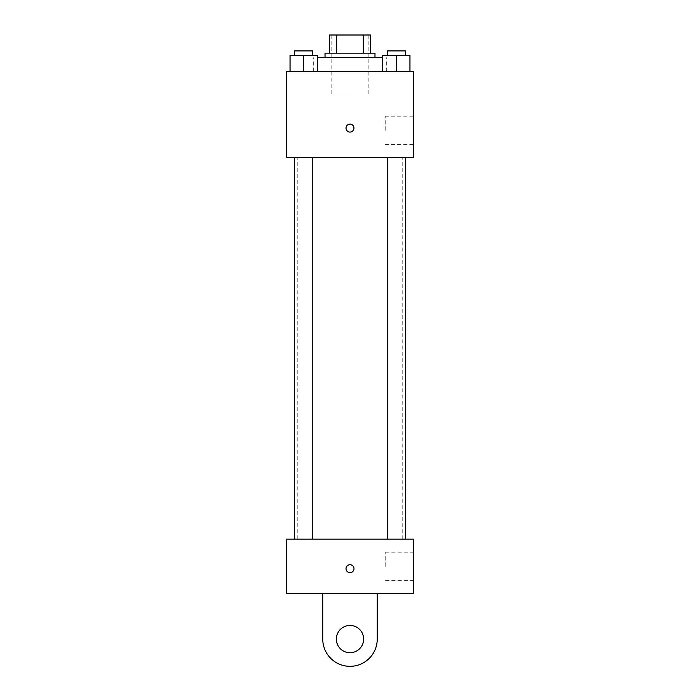 <?xml version="1.0" encoding="UTF-8"?>
<svg xmlns="http://www.w3.org/2000/svg" width="700" height="700" viewBox="0 0 700 700"><rect width="100%" height="100%" fill="white"/><g stroke="black" fill="none" stroke-linecap="round" stroke-linejoin="round"><path stroke-width="0.53" stroke-dasharray="3.5 2.62" d="M350 94.045L331.835 94.045L350 94.045M350 35L331.835 35L350 35M363.326 53.165L363.326 35L370.44 35L370.44 53.165L336.674 53.165L370.44 53.165M363.326 35L329.56 35M336.674 53.165L329.56 53.165L336.674 53.165L336.674 35M374.981 53.165L325.019 53.165M325.019 57.706L374.981 57.706L325.019 57.706M317.301 57.706L382.699 57.706M350 71.339L313.661 71.339L350 71.339M290.045 71.339L317.301 71.339L290.045 71.339L317.301 71.339L290.045 71.339L317.301 71.339L303.669 71.339L303.669 55.44L290.045 55.44L312.76 55.44L290.045 55.44L290.045 71.339L303.669 71.339L290.045 71.339L290.045 55.44L290.045 71.339L317.301 71.339L303.669 71.339L303.669 55.44L317.301 55.44L294.586 55.44L317.301 55.44L317.301 71.339L317.301 55.44M382.699 71.339L409.955 71.339L382.699 71.339L409.955 71.339L382.699 71.339L409.955 71.339L396.331 71.339L396.331 55.44L382.699 55.44L405.414 55.44L382.699 55.44L382.699 71.339L396.331 71.339L382.699 71.339L382.699 55.44L382.699 71.339L409.955 71.339L396.331 71.339L396.331 55.44L409.955 55.44L387.24 55.44L409.955 55.44L409.955 71.339L409.955 55.44M413.586 71.339L286.414 71.339L286.414 157.631L413.586 157.631L413.586 71.339M286.414 128.109L286.414 132.081L286.414 128.109M350 157.631L297.771 157.631L350 157.631M396.331 157.631L387.24 157.631L396.331 157.631M303.669 157.631L312.76 157.631L303.669 157.631M413.586 130.384L413.586 116.191L413.586 130.384M350 124.136A3.973 3.973 0 0 0 346.561 130.095A3.973 3.973 0 0 0 353.439 130.095A3.973 3.973 0 0 0 350 124.136A3.973 3.973 0 0 0 346.561 130.095A3.973 3.973 0 0 0 353.439 130.095A3.973 3.973 0 0 0 350 124.136M350 132.081A3.973 3.973 0 0 1 346.561 126.122A3.973 3.973 0 0 1 353.439 126.122A3.973 3.973 0 0 1 350 132.081M385.21 130.384L385.21 116.191L385.21 130.384M350 539.157L297.771 539.157L350 539.157M396.331 539.157L387.24 539.157L396.331 539.157M303.669 539.157L312.76 539.157L303.669 539.157M413.586 539.157L286.414 539.157L286.414 593.661L413.586 593.661L413.586 539.157L286.414 539.157M387.24 55.44L387.24 50.899L405.414 50.899L387.24 50.899L405.414 50.899L405.414 55.44M396.331 71.339L396.331 55.44M294.586 55.44L294.586 50.899L312.76 50.899L294.586 50.899L312.76 50.899L312.76 55.44M303.669 71.339L303.669 55.44M346.027 568.68A3.973 3.973 0 0 0 351.986 572.128A3.973 3.973 0 0 0 351.986 565.241A3.973 3.973 0 0 0 346.027 568.68M413.586 566.414L413.586 552.212L413.586 566.414M385.21 566.414L385.21 552.212L385.21 566.414M353.973 568.68A3.973 3.973 0 0 0 348.014 565.241A3.973 3.973 0 0 0 348.014 572.128A3.973 3.973 0 0 0 353.973 568.68A3.973 3.973 0 0 1 348.014 572.128A3.973 3.973 0 0 1 348.014 565.241A3.973 3.973 0 0 1 353.973 568.68M286.414 572.653L286.414 564.707L286.414 572.653M322.752 593.661L322.752 639.082L322.752 593.661L377.248 593.661L377.248 639.082A27.248 27.248 0 0 1 350 666.33A27.248 27.248 0 0 1 322.752 639.082A27.248 27.248 0 0 0 350 666.33A27.248 27.248 0 0 0 377.248 639.082A27.248 27.248 0 0 1 350 666.33A27.248 27.248 0 0 1 322.752 639.082L322.752 593.661L377.248 593.661M350 652.706A13.624 13.624 0 0 1 338.196 632.266A13.624 13.624 0 0 1 361.804 632.266A13.624 13.624 0 0 1 350 652.706A13.624 13.624 0 0 1 338.196 632.266A13.624 13.624 0 0 1 361.804 632.266A13.624 13.624 0 0 1 350 652.706A13.624 13.624 0 0 1 338.196 632.266A13.624 13.624 0 0 1 361.804 632.266A13.624 13.624 0 0 1 350 652.706M350 625.459A13.624 13.624 0 0 1 361.804 645.899A13.624 13.624 0 0 1 338.196 645.899A13.624 13.624 0 0 1 350 625.459A13.624 13.624 0 0 0 338.196 645.899A13.624 13.624 0 0 0 361.804 645.899A13.624 13.624 0 0 0 350 625.459M331.835 35L331.835 94.045M368.165 35L368.165 94.045M386.339 71.339L386.339 57.706M313.661 71.339L313.661 57.706M385.21 144.576L413.586 144.576M385.21 116.191L413.586 116.191M402.229 539.157L402.229 157.631M297.771 539.157L297.771 157.631M312.76 539.157L312.76 157.631M294.586 539.157L294.586 157.631M405.414 539.157L405.414 157.631M387.24 539.157L387.24 157.631M413.586 552.212L385.21 552.212M413.586 580.606L385.21 580.606"/><path stroke-width="1.05" d="M336.674 53.165L336.674 35L329.56 35L329.56 53.165L329.56 35M336.674 35L370.44 35L370.44 53.165M363.326 53.165L363.326 35M325.019 57.706L325.019 53.165L374.981 53.165L374.981 57.706M382.699 57.706L317.301 57.706M286.414 71.339L413.586 71.339L413.586 157.631L286.414 157.631L286.414 71.339M350 132.081A3.973 3.973 0 0 1 346.561 126.122A3.973 3.973 0 0 1 353.439 126.122A3.973 3.973 0 0 1 350 132.081M286.414 539.157L413.586 539.157L413.586 593.661L286.414 593.661L286.414 539.157L413.586 539.157M382.699 71.339L382.699 55.44L409.955 55.44L409.955 71.339L409.955 55.44M396.331 71.339L396.331 55.44M405.414 55.44L405.414 50.899L387.24 50.899L387.24 55.44M290.045 71.339L290.045 55.44L317.301 55.44L317.301 71.339L317.301 55.44M303.669 71.339L303.669 55.44M312.76 55.44L312.76 50.899L294.586 50.899L294.586 55.44M346.027 568.68A3.973 3.973 0 0 1 351.986 565.241A3.973 3.973 0 0 1 351.986 572.128A3.973 3.973 0 0 1 346.027 568.68M377.248 593.661L377.248 639.082A27.248 27.248 0 0 1 350 666.33A27.248 27.248 0 0 1 322.752 639.082L322.752 593.661M350 652.706A13.624 13.624 0 0 1 338.196 632.266A13.624 13.624 0 0 1 361.804 632.266A13.624 13.624 0 0 1 350 652.706M387.24 157.631L387.24 539.157M405.414 157.631L405.414 539.157M312.76 539.157L312.76 157.631M294.586 539.157L294.586 157.631"/></g></svg>
